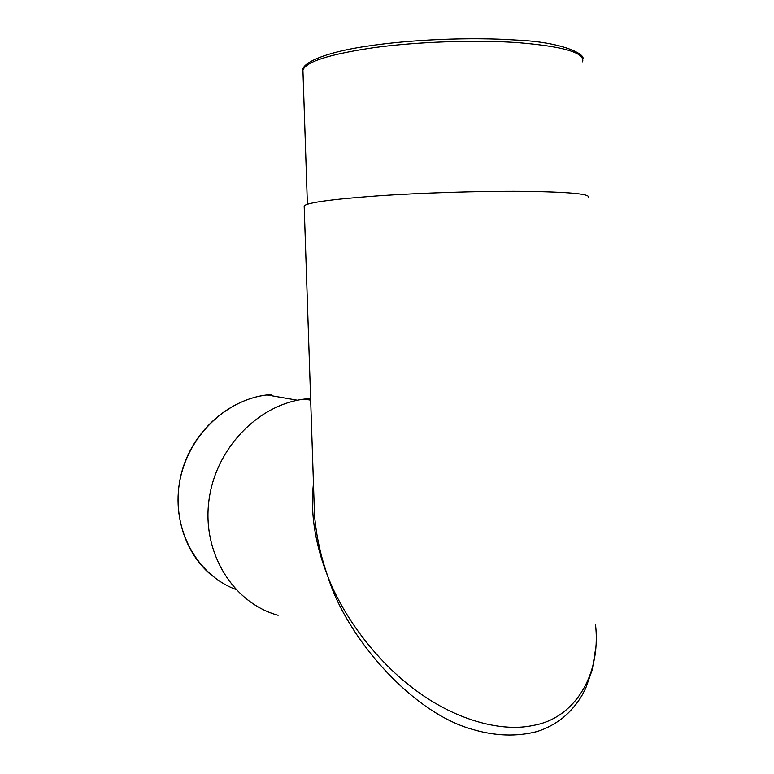 <?xml version="1.0" encoding="UTF-8"?>
<svg xmlns="http://www.w3.org/2000/svg" width="774" height="774" viewBox="0 0 774 774"><rect width="100%" height="100%" fill="white"/><g stroke="black" fill="none" stroke-linecap="round" stroke-linejoin="round"><path stroke-width="1.16" d="M304.201 206.774L304.172 205.913C307.346 202.595 331.64 199.266 377.064 195.899C421.24 192.823 479.309 190.984 522.237 191.294C569.142 191.884 591.162 193.945 588.269 197.476M313.992 499.627L314.505 514.942C316.208 535.792 320.726 556.516 328.06 577.104C342.679 614.72 374.626 660.125 416.402 690.805C458.169 721.503 503.371 732.136 533.373 725.373C573.195 718.678 601.243 676.853 595.564 624.957M595.641 648.67L592.284 669.674L585.657 688.405L582.183 695.052C577.114 703.779 570.593 711.441 562.63 718.03C554.658 724.183 546.154 728.673 537.127 731.507C516.722 736.858 495.041 736.113 472.092 729.263C410.655 712.099 346.191 636.305 328.06 577.104C315.057 544.412 310.19 513.21 313.46 483.508M310.616 398.475L304.366 399.084C257.665 404.802 214.988 449.152 208.816 501.446C202.295 553.71 233.574 603.207 278.118 615.291M582.599 61.843C585.308 52.777 563.501 46.363 517.158 42.58C474.83 39.716 417.708 41.728 374.316 47.591C329.705 54.161 305.904 61.678 302.924 70.144L303.002 72.417M271.761 394.488L267.02 394.933C225.147 399.761 186.679 437.571 179.375 483.489C171.818 529.368 196.886 574.947 235.789 589.43M307.384 204.239L302.924 70.144C301.812 63.971 321.191 52.99 366.015 46.343C409.717 39.542 471.056 36.939 515.987 40.064C562.911 41.96 586.044 54.49 582.793 59.172M297.506 400.235L267.02 394.933C230.091 399.316 195.29 428.806 182.964 467.893C170.599 506.951 182.432 550.875 211.012 574.821M304.172 205.913L314.505 514.923M310.664 400.158L304.366 399.084M314.505 514.942L313.983 499.356"/></g></svg>
